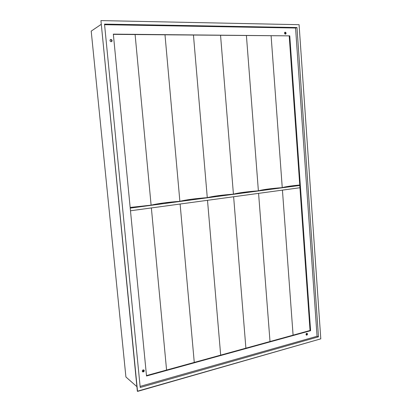 <?xml version="1.0" encoding="UTF-8"?>
<svg xmlns="http://www.w3.org/2000/svg" width="412" height="412" viewBox="0 0 412 412"><rect width="100%" height="100%" fill="white"/><g stroke="black" fill="none" stroke-linecap="round" stroke-linejoin="round"><path stroke-width="0.62" d="M285.233 32.193L284.836 32.327L285.537 32.27L286.082 33.171L285.902 33.851L285.372 34.129C284.398 33.635 284.285 32.996 285.022 32.229L285.233 32.193C286.201 32.692 286.314 33.331 285.573 34.098L284.795 33.841L284.517 33.151L284.697 32.471L285.233 32.193M111.441 41.679C111.992 40.69 111.709 40.021 110.586 39.676L110.941 39.464C112.172 39.923 112.404 40.634 111.631 41.597L110.751 41.633L110.117 41.02L110.03 40.155L110.545 39.547L111.358 39.552L111.992 40.165L112.074 41.025L111.163 41.72C109.937 41.272 109.705 40.561 110.468 39.588L110.298 39.717M142.423 371.583L143.361 371.912L142.593 371.773C142.063 371.006 142.248 370.373 143.16 369.878L143.886 369.986L144.241 370.63L144.025 371.428L142.979 371.938L142.392 371.531L142.495 370.362L143.16 369.878L143.922 370.017C144.463 370.779 144.272 371.413 143.361 371.912L142.588 371.624M306.198 334.915L306.451 335.105C305.838 334.493 305.92 333.905 306.698 333.354L307.414 333.715L307.46 334.389L306.538 335.131L306.059 334.091L306.425 333.499L307.069 333.37C307.687 333.983 307.604 334.57 306.822 335.121L306.271 334.899L306.765 333.339L306.904 334.168L306.271 334.899M299.781 185.441L130.223 208.117L299.781 185.441L289.214 36.05L310.04 330.486L146.481 375.584L310.04 330.486L310.596 330.702L146.518 376.002L113.336 34.139L289.77 35.865L310.596 330.702L146.518 376.002L113.336 34.139L289.77 35.865L113.357 34.356L289.77 35.865L310.596 330.702L310.04 330.486L299.781 185.441M130.156 207.437L151.106 205.155L163.574 202.946L179.874 201.314L191.492 199.233L207.277 197.652L216.408 195.921L233.424 194.16L241.911 192.528L258.386 190.828L266.276 189.283L282.251 187.64L288.199 186.389L299.751 185.019C291.227 185.817 285.392 186.688 282.251 187.64L271.106 35.875L282.251 187.64C270.998 188.485 263.041 189.551 258.386 190.828L246.417 35.638L258.386 190.828C246.927 191.688 238.605 192.801 233.424 194.16L220.559 35.391L233.424 194.16C221.749 195.036 213.035 196.2 207.277 197.652L193.455 35.128L207.277 197.652C195.386 198.543 186.25 199.763 179.874 201.314L165.001 34.855L179.874 201.314C167.751 202.215 158.162 203.497 151.106 205.155L135.105 34.567L151.106 205.155L130.156 207.437M130.48 210.779L299.941 187.743L130.48 210.779M285.279 34.124C285.707 33.341 285.537 32.764 284.769 32.388L285.444 32.986L285.351 34.041M110.586 39.676L111.364 40.005M111.631 40.371L111.714 41.231M143.85 370.321L143.633 371.114L142.969 371.598L143.7 369.894M320.793 338.844L299.076 24.684L100.93 20.6L137.541 391.4L320.793 338.844L137.351 391.225L100.93 20.6L137.351 391.225L100.93 20.6L299.076 24.684L320.793 338.844M104.514 24.097L296.975 27.532L318.466 336.831L140.214 387.486L104.514 24.097L296.975 27.532L295.569 28.016L104.571 24.699L295.569 28.016L296.975 27.532L318.466 336.831L317.055 336.274L295.569 28.016L317.055 336.274L318.466 336.831L140.214 387.486L104.514 24.097M140.106 386.394L317.055 336.274L140.106 386.394M151.369 207.942L166.577 370.043L151.369 207.942M180.116 204.033L194.263 362.411L180.116 204.033M207.504 200.309L220.678 355.129L207.504 200.309M233.63 196.756L245.897 348.171L233.63 196.756M258.582 193.367L270.009 341.522L258.582 193.367M282.431 190.123L293.087 335.162L282.431 190.123M91.207 31.121L125.912 376.99L136.897 386.652L125.912 376.99L91.207 31.121L101.12 24.416L91.207 31.121"/></g></svg>
